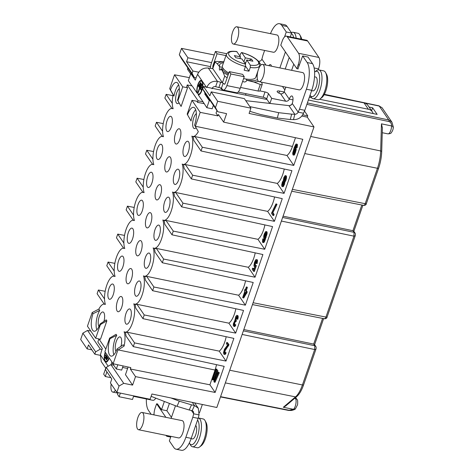 <?xml version="1.0" encoding="UTF-8"?>
<svg xmlns="http://www.w3.org/2000/svg" width="474" height="474" viewBox="0 0 474 474"><rect width="100%" height="100%" fill="white"/><g stroke="black" fill="none" stroke-linecap="round" stroke-linejoin="round"><path stroke-width="0.71" d="M240.537 87.447L258.004 91.02A2.939 0.918 19.1 0 0 259.918 90.907A2.939 0.918 19.1 0 0 259.977 90.807L262.246 84.254M259.918 90.907L265.013 91.95A2.939 0.918 19.1 0 1 268.491 93.668L271.691 98.355L285.68 101.217A2.939 2.571 145.6 0 0 289.27 99.125A5.457 2.02 -78.4 0 1 291.854 95.961A5.457 2.02 -78.4 0 1 292.251 103.492A2.939 2.571 -34.4 0 1 288.903 105.619L245.781 100.666M278.919 93.094L279.613 91.091A3.674 1.149 19.1 0 0 277.148 91.358A3.674 1.149 19.1 0 0 280.584 93.763L281.254 93.882A2.939 2.571 -34.4 0 0 284.216 91.737L289.27 99.125L292.991 99.884M279.613 91.091L284.104 92.009M282.474 86.452L284.844 89.918M224.747 84.129A2.939 0.918 -160.9 0 1 224.042 83.851L224.226 84.111A1.766 0.652 -78.4 0 0 224.421 84.254A1.766 0.652 -78.4 0 0 225.257 83.234L229.274 71.633L242.647 74.365L244.252 76.717L240.235 88.318A7.637 2.826 -78.4 0 1 236.615 92.75L223.242 90.013A7.637 2.826 101.6 0 1 222.395 89.385L221.506 88.081L218.864 87.542A29.382 9.202 -160.9 0 0 215.64 86.665L217.465 81.392C212.34 80.734 208.756 82.826 206.7 87.66M220.688 82.269L222.342 82.606L212.873 68.754L211.22 68.416A29.382 9.202 19.1 0 1 208.341 68.049L217.465 81.392A29.382 9.202 19.1 0 1 220.688 82.269L218.864 87.542M118.115 392.632L117.511 394.38L119.116 396.732L132.489 399.469L133.733 395.879M119.116 396.732L120.372 393.1M101.24 361.591L100.429 354.878A29.382 10.866 -78.4 0 0 101.306 351.589L102.354 348.556L97.845 341.967L98.888 338.963M106.905 371.865L105.293 376.516L103.688 374.164L105.755 368.191M169.425 403.415L166.889 410.739L171.446 417.404M286.337 36.113A8.816 3.259 101.6 0 1 287.315 36.836L298.567 53.289A8.816 3.259 101.6 0 1 298.235 64.725L296.866 68.683L280.792 45.178L282.16 41.22A8.816 3.259 101.6 0 1 286.337 36.113L306.666 40.266A8.816 3.259 -78.4 0 1 307.638 40.995L318.889 57.449A8.816 3.259 -78.4 0 1 318.564 68.884L318.226 69.868M304.48 111.046L307.75 115.834L307.294 117.155L313.984 126.931L216.831 407.492L151.935 394.007L150.104 399.28L116.853 392.371L110.424 382.968L111.793 379.01L105.441 369.726L106.265 367.356L110.934 364.636L113.719 365.181M202.351 404.488L199.471 412.807M175.481 405.756L171.102 418.388M170.936 436.353L169.348 440.933L173.851 447.515A20.566 7.608 101.6 0 0 176.121 449.204L181.471 450.3A20.566 7.608 -78.4 0 0 191.218 438.379L198.15 418.364A29.382 10.866 101.6 0 1 199.074 414.91L193.724 413.814A29.382 10.866 -78.4 0 0 192.799 417.274L185.867 437.283A20.566 7.608 101.6 0 1 176.121 449.204M138.515 429.722L178.639 437.929A8.816 3.259 -78.4 0 0 183.248 431.411A8.816 3.259 -78.4 0 0 183.142 421.38A8.816 3.259 -78.4 0 0 182.17 420.651L142.052 412.451A8.816 3.259 101.6 0 1 143.024 413.174A8.816 3.259 101.6 0 1 143.124 423.205A8.816 3.259 101.6 0 1 138.515 429.722A8.816 3.259 101.6 0 1 137.543 428.994A8.816 3.259 101.6 0 1 137.436 418.963A8.816 3.259 101.6 0 1 142.052 412.451M105.21 352.17A7.347 2.714 -78.4 0 0 104.991 361.549A7.347 2.714 -78.4 0 0 105.797 362.154A7.347 2.714 -78.4 0 0 109.227 358.042M111.046 364.654L111.823 362.409L116.331 369.003L117.795 364.779M105.293 376.516L110.869 377.654M164.371 401.46L161.539 409.649L157.457 403.961M151.147 414.312L148.457 410.371A20.566 7.608 101.6 0 1 146.353 398.972M153.695 414.827L154.038 413.838M133.567 396.359L152.918 400.317A8.816 3.259 -78.4 0 0 155.768 398.136M161.539 409.649L166.889 410.739M100.298 355.328L94.836 354.214L95.659 351.838L100.322 349.119L102.04 349.457M94.836 354.214L88.49 344.924L87.115 348.882L80.687 339.479L82.879 333.151L87.536 330.419L90.759 331.036M154.003 414.892A8.816 3.259 101.6 0 1 155.241 407.741L156.616 403.789L157.682 404.002M156.616 403.789L165.864 417.321M123.122 365.934L121.682 370.093L116.331 369.003M319.618 99.273L368.381 109.245A7.637 6.683 -34.4 0 1 372.315 111.793L367.972 105.441A7.637 6.683 145.6 0 0 364.044 102.899L324.109 94.735M308.384 100.02L377.15 114.394L372.647 107.811L369.08 107.059M372.647 107.811L371.622 110.774M285.532 406.088L283.31 407.279L293.477 409.305L289.099 410.241L220.582 396.661M243.82 329.549L313.675 344.083L322.575 318.398M283.085 216.162L352.94 230.702L361.834 205.011M306.874 104.375L389.059 121.569C390.777 122.328 391.631 123.785 391.601 125.942C392.999 126.351 393.479 126.866 393.053 127.494M372.315 111.793A7.637 6.683 -34.4 0 1 373.133 113.553M309.368 97.176L311.436 97.603M296.866 68.683L298.164 68.949M267.063 99.528L203.512 86.529L209.858 95.813L211.226 91.861L244.394 98.645L250.912 108.173L249.087 113.446L313.984 126.931M302.756 114.815L307.75 115.834M301.861 116.041L307.294 117.155M249.845 106.614L278.688 112.676L277.337 118.026L260.629 114.512L249.822 111.325M198.322 131.648L194.571 125.077L198.322 131.648A15.867 5.866 101.6 0 1 192.675 136.459A15.867 5.866 101.6 0 1 191.863 136.109A15.867 5.866 101.6 0 1 190.886 154.145A15.867 5.866 101.6 0 1 182.994 164.407L184.06 164.638A15.879 5.872 -78.4 0 0 185.346 164.543L192.634 175.196L284.08 193.362L291.931 170.687L201.023 150.957L193.742 140.304A15.879 5.872 -78.4 0 0 193.013 136.53M192.634 175.196L191.348 178.905L282.255 198.636L274.405 221.317L182.952 203.15L181.666 206.86L272.574 226.59L264.723 249.265L173.277 231.099L171.991 234.808L262.898 254.538L255.042 277.213L163.595 259.047L162.309 262.756L253.217 282.486L245.366 305.167L153.914 287.001L152.634 290.71L243.541 310.44L235.685 333.115L144.238 314.949L142.952 318.658L233.86 338.389L226.009 361.07L134.557 342.903L133.277 346.613L224.184 366.343L215.143 392.442L135.528 376.629L132.596 385.101L123.72 383.336L110.934 364.636M116.853 392.371L119.045 386.043L123.72 383.336M250.912 108.173L217.661 101.264L215.469 107.592L217.767 111.746L226.59 113.659L223.657 122.132L302.797 139.309L293.762 165.414L202.309 147.248L201.023 150.957M168.596 435.873A8.816 3.259 101.6 0 1 167.138 436.358A8.816 3.259 101.6 0 1 166.167 435.63L165.959 435.333M187.834 67.966L187.426 69.145L190.672 73.897M211.57 62.609L187.923 57.775L181.495 48.372L179.302 54.7L181.583 58.823L194.37 77.529L196.076 77.896M181.495 48.372L214.224 54.954M104.387 304.367L97.105 293.714L98.391 290.005L105.175 291.309M114.068 276.413L106.786 265.76L108.066 262.051L114.856 263.354M123.75 248.465L116.462 237.812L117.748 234.103L124.532 235.406M133.425 220.511L126.143 209.858L127.429 206.154L134.213 207.452M143.107 192.562L135.819 181.909L137.105 178.2L143.889 179.504M152.782 164.614L145.5 153.961L146.786 150.252L153.57 151.556M162.464 136.66L155.176 126.007L156.461 122.298L163.246 123.601M172.139 108.712L164.857 98.059L166.143 94.35L172.927 95.653M210.557 66.638L186.555 61.733L192.9 71.017L192.083 73.387L194.37 77.529M198.725 72.208L192.9 71.017M198.15 418.364L192.799 417.274M151.123 396.341L176.998 406.342L189.209 410.004A29.382 8.224 -156.1 0 1 192.189 410.685L193.416 411.521L193.724 413.814L191.46 410.502M106.075 362.172A7.347 2.714 101.6 0 1 105.074 360.649M105.82 349.101L98.888 338.922M115.425 390.28A8.816 3.259 101.6 0 1 112.8 392.111A8.816 3.259 101.6 0 1 111.828 391.382A8.816 3.259 101.6 0 1 111.159 384.041M95.659 351.838L82.879 333.151M100.322 349.119L87.536 330.419M91.855 349.848L87.115 348.882M119.045 386.043L106.265 367.356M132.596 385.101L125.468 374.673L128.116 367.018M127.619 368.458L122.594 367.457M191.111 438.675L192.367 438.936A7.051 2.607 -78.4 0 0 195.709 434.848A7.051 2.607 -78.4 0 0 195.715 425.397M199.074 414.91L198.262 408.203L194.476 405.525A29.382 8.224 23.9 0 0 191.496 404.843L179.285 401.188L176.998 406.342M269.724 103.415L266.666 98.942A2.939 0.918 -160.9 0 0 263.189 97.223L238.138 92.098M285.224 69.014L289.211 57.49M389.059 121.569A2.939 1.096 -78.2 0 0 388.757 119.969L391.933 122.197L382.08 107.77L378.927 105.82L324.34 94.308M307.371 102.941L388.757 119.969L379.247 106.063L382.062 107.746M323.629 318.605L314.594 344.699L313.675 344.083L314.801 345.73L243.363 330.864M353.853 231.3L352.94 230.702L354.066 232.343L282.628 217.477M382.382 127.933L381.457 123.838L391.601 125.942A5.949 2.198 -78.4 0 1 387.957 133.864L382.245 132.726M292.251 103.492L298.182 112.16A29.382 10.866 -78.4 0 1 299.467 109.227L306.394 89.219A20.566 7.608 101.6 0 0 307.164 62.532L302.661 55.95L297.939 68.902M302.661 55.95L308.011 57.046L312.514 63.629A20.566 7.608 -78.4 0 1 311.744 90.315L304.818 110.323A29.382 10.866 101.6 0 0 303.532 113.25L298.182 112.16C297.453 113.511 296.339 114.222 294.828 114.287A29.382 10.114 14.2 0 0 291.652 114.163L290.301 119.513A29.382 10.114 -165.8 0 1 293.477 119.632C298.158 119.667 301.511 117.54 303.532 113.25M217.767 111.746L204.981 93.046L202.688 88.905L203.512 86.529M217.661 101.264L211.226 91.861M202.688 88.905L215.469 107.592M277.337 118.026L290.301 119.513M185.346 164.543L277.284 183.42L284.08 193.362M191.348 178.905L184.066 168.252A15.879 5.872 -78.4 0 0 183.331 164.484M182.994 164.407A15.867 5.866 101.6 0 1 182.182 164.057A15.867 5.866 101.6 0 1 181.204 182.099A15.867 5.866 101.6 0 1 173.312 192.361L174.385 192.586A15.879 5.872 -78.4 0 0 175.67 192.497L267.603 211.374A16.75 6.192 -78.4 0 0 274.57 196.971M267.603 211.374L274.405 221.317M276.739 204.075L276.982 204.43L272.911 212.678L274.12 214.444L273.729 215.563L272.929 215.397L271.483 213.282L275.939 203.915L276.739 204.075M175.67 192.497L182.952 203.15M181.666 206.86L174.385 196.206A15.879 5.872 -78.4 0 0 173.656 192.432M173.312 192.361A15.867 5.866 101.6 0 1 172.506 192.011A15.867 5.866 101.6 0 1 171.529 210.047A15.867 5.866 101.6 0 1 163.637 220.309L164.703 220.54A15.879 5.872 -78.4 0 0 165.989 220.446L257.927 239.323A16.75 6.192 -78.4 0 0 264.895 224.919M257.927 239.323L264.723 249.265M266.862 231.733L265.778 231.502L266.862 231.733L267.152 233.51L264.551 241.544L263.686 242.647L262.442 242.173L262.738 238.884L263.74 239.34L263.568 240.916M165.989 220.446L173.277 231.099M171.991 234.808L164.703 224.155A15.879 5.872 -78.4 0 0 163.974 220.38M163.637 220.309A15.867 5.866 101.6 0 1 162.825 219.96A15.867 5.866 101.6 0 1 161.847 237.995A15.867 5.866 101.6 0 1 153.955 248.258L155.028 248.489A15.879 5.872 -78.4 0 0 156.313 248.4L248.246 267.277A16.75 6.192 -78.4 0 0 255.213 252.873M248.246 267.271L255.042 277.213M252.595 268.183L253.756 269.884L255 266.293L254.289 266.607L253.922 265.736L254.455 262.454L255.664 259.829L256.381 259.521L256.742 260.392L256.292 263.449L256.233 260.996L255.753 260.629L254.39 264.048L254.674 265.481L255.308 265.055L256.393 265.63L254.372 271.466L253.572 271.3L252.204 269.303L252.595 268.183L253.394 268.343L253.987 269.214M257.181 259.681L257.548 260.552L257.092 263.609L256.292 263.449M254.888 262.075L255.693 262.24L256.25 261.115M255.693 262.24L255.213 265.162M156.313 248.4L163.595 259.047M162.309 262.756L155.028 252.109A15.879 5.872 -78.4 0 0 154.299 248.335M153.955 248.258A15.867 5.866 101.6 0 1 153.149 247.908A15.867 5.866 101.6 0 1 152.172 265.95A15.867 5.866 101.6 0 1 144.28 276.212L145.346 276.437A15.879 5.872 -78.4 0 0 146.632 276.348L238.57 295.225A16.75 6.192 -78.4 0 0 245.538 280.821M238.57 295.225L245.366 305.167M244.851 289.496L245.248 290.082L246.338 286.942L247.138 287.108L247.381 287.457L246.296 290.598L247.256 292.008L243.731 298.004L242.925 297.844L242.688 297.488L244.785 291.427L244.383 290.84L244.851 289.496L245.413 289.608M146.632 276.348L153.914 287.001M152.634 290.71L145.346 280.057A15.879 5.872 -78.4 0 0 144.617 276.283M144.28 276.212A15.867 5.866 101.6 0 1 143.468 275.862A15.867 5.866 101.6 0 1 142.49 293.898A15.867 5.866 101.6 0 1 134.598 304.16L135.671 304.391A15.879 5.872 -78.4 0 0 136.956 304.296L228.889 323.173A16.75 6.192 -78.4 0 0 235.856 308.77M228.889 323.173L235.685 333.115M236.194 316.579L235.222 319.215L235.513 320.649L235.199 321.55L234.642 321.408L233.86 322.972L233.795 324.903L234.239 325.211L234.826 324.382L235.027 324.672L233.889 326.39L233.244 325.448L233.392 323.635L234.873 320.394L235.839 316.395L236.739 315.352L237.782 315.524L238.191 317.142L237.812 319.286L236.81 318.83L236.876 316.893L236.194 316.579L236.733 316.691M235.762 317.302L236.567 317.467L236.876 316.91M236.567 317.467L236.022 319.381L236.313 320.815L236.005 321.716L235.199 321.55M234.02 322.521L234.82 322.687L235.43 321.597M234.82 322.687L234.553 324.868M234.826 324.382L235.827 324.838L235.477 325.679L234.689 326.556L233.889 326.39M136.956 304.296L144.238 314.949M142.952 318.658L135.671 308.005A15.879 5.872 -78.4 0 0 134.942 304.231M134.598 304.16A15.867 5.866 101.6 0 1 133.792 303.81A15.867 5.866 101.6 0 1 132.815 321.852A15.867 5.866 101.6 0 1 124.923 332.114L125.989 332.339A15.879 5.872 -78.4 0 0 127.275 332.25L219.213 351.127A16.75 6.192 -78.4 0 0 226.181 336.724M219.213 351.127L226.009 361.07M228.184 344.604L227.798 345.73L224.729 349.694L224.338 350.47L225.138 350.636L228.989 344.77L227.544 342.655L226.738 342.489L228.184 344.604L228.989 344.77M225.138 350.636L224.872 352.816M224.338 350.47L223.995 352.336L224.279 353.089L225.15 352.33L226.151 352.786L225.014 354.505L223.852 354.155L223.521 352.656L224.451 349.279L227.479 345.256L226.353 343.614L226.738 342.489M127.275 332.25L134.557 342.903M133.277 346.613L125.989 335.959A15.879 5.872 -78.4 0 0 125.26 332.185M215.143 392.442L209.917 384.805L215.03 370.04A16.75 6.192 -78.4 0 0 216.499 364.672M216.097 369.027L216.34 369.382L213.306 378.134L214.094 376.919L213.472 378.714L212.684 379.929L212.447 379.579L216.097 369.027L216.896 369.193L216.908 370.206L217.945 370.721L217.169 373.648L217.448 374.051M217.139 370.555L216.369 373.488L217.175 374.661L218.265 372.203L219.308 372.718L215.012 382.328L213.893 381.694L216.902 370.206L217.945 370.721M216.861 370.342L214.556 377.008M214.094 376.919L214.894 377.079L214.272 378.874L213.49 380.095L212.684 379.929M209.917 384.805L130.303 368.991L135.528 376.629M130.303 368.991L130.788 367.599L113.138 363.765L117.86 350.132L124.111 346.061L123.228 344.764L117.048 348.941L117.86 350.132M223.657 122.132L218.431 114.495L217.951 115.887L216.043 113.102L216.932 110.531M192.675 136.459L193.742 136.69A15.879 5.872 -78.4 0 0 195.027 136.595L286.96 155.472A16.75 6.192 -78.4 0 0 292.464 146.436L295.48 137.721M286.96 155.472L293.762 165.414M295.284 147.924L296.25 145.743M295.894 148.066L294.81 147.829L296.096 148.356L296.185 149.843L294.473 154.779L294.04 155.158L292.962 154.927L292.671 153.149L294.212 147.633L295.699 144.392L296.132 144.013L297.376 144.481L297.085 147.775L296.078 147.319L296.054 145.251M195.027 136.595L202.309 147.248M277.284 183.42A16.75 6.192 -78.4 0 0 284.252 169.017M285.413 175.67L285.632 178.354L284.074 181.82L283.73 184.025L284.536 184.19L284.874 181.98L285.893 180.434L286.551 177.667L286.219 175.83L285.135 175.599L286.219 175.83M284.536 184.19L283.043 186.744L281.805 186.276L281.71 184.789L282.368 182.028L283.268 180.641L283.879 177.477L285.135 175.599M179.285 401.188L170.93 397.953M179.302 54.7L192.083 73.387M187.923 57.775L186.555 61.733M98.391 290.005L104.529 298.976M108.066 262.051L114.204 271.027M117.748 234.103L123.886 243.079M127.429 206.154L133.561 215.125M137.105 178.2L143.243 187.177M146.786 150.252L152.918 159.228M156.461 122.298L162.6 131.274M166.143 94.35L172.275 103.326M291.617 33.067L287.12 26.485A20.566 7.608 -78.4 0 0 284.844 24.796L279.494 23.7A20.566 7.608 101.6 0 1 281.769 25.395L286.266 31.977L291.617 33.067L290.284 36.919M192.189 410.685L194.476 405.525L192.337 402.402M109.026 357.751A6.612 2.447 101.6 0 1 105.945 361.431L106.478 361.544A6.612 2.447 -78.4 0 0 107.586 361.164M96.803 329.88A12.828 4.746 101.6 0 1 99.724 310.393L98.841 309.095A15.867 5.866 101.6 0 1 104.564 304.053A15.867 5.866 101.6 0 1 105.412 304.415A15.867 5.866 101.6 0 1 106.377 286.426A15.867 5.866 101.6 0 1 114.24 276.105A15.867 5.866 101.6 0 1 115.093 276.466A15.867 5.866 101.6 0 1 116.053 258.478A15.867 5.866 101.6 0 1 123.921 248.157A15.867 5.866 101.6 0 1 124.769 248.512A15.867 5.866 101.6 0 1 125.734 230.524A15.867 5.866 101.6 0 1 133.603 220.203A15.867 5.866 101.6 0 1 134.45 220.564A15.867 5.866 101.6 0 1 135.41 202.576A15.867 5.866 101.6 0 1 143.278 192.254A15.867 5.866 101.6 0 1 144.126 192.61A15.867 5.866 101.6 0 1 145.091 174.628A15.867 5.866 101.6 0 1 152.96 164.306A15.867 5.866 101.6 0 1 153.807 164.662A15.867 5.866 101.6 0 1 154.767 146.673A15.867 5.866 101.6 0 1 162.635 136.352A15.867 5.866 101.6 0 1 163.489 136.713A15.867 5.866 101.6 0 1 164.448 118.725A15.867 5.866 101.6 0 1 172.317 108.404A15.867 5.866 101.6 0 1 173.164 108.759A15.867 5.866 101.6 0 1 173.099 94.764L173.994 96.074A12.828 4.746 101.6 0 1 178.639 84.745M106.869 320.839L106.188 319.849L100.014 324.026L100.399 324.589L106.869 320.839L100.488 339.266L95.677 338.229L87.447 326.195L92.169 312.556L92.981 313.741L99.724 310.393M113.843 354.801A12.828 4.746 101.6 0 1 116.764 335.314L116.083 334.318L109.63 338.092L104.908 351.732L113.138 363.765M124.923 332.114A15.867 5.866 101.6 0 1 124.111 331.759A15.867 5.866 101.6 0 1 124.111 346.061M194.571 125.077A12.857 4.752 -78.4 0 0 195.051 108.398A12.857 4.752 -78.4 0 0 193.641 107.337A12.857 4.752 -78.4 0 0 187.538 114.791L191.034 120.989A12.828 4.746 101.6 0 1 195.673 109.66M187.153 114.222L191.97 100.322L196.787 101.258L197.545 102.36L198.091 100.778L203.02 101.786L206.818 107.687L209.283 100.571L204.774 93.976L205.058 93.159M173.994 96.074L170.504 89.87A12.857 4.752 -78.4 0 1 176.606 82.423A12.857 4.752 -78.4 0 1 178.017 83.477A12.857 4.752 -78.4 0 1 177.537 100.156L181.104 106.466L187.574 87.779L186.715 86.523L187.26 84.941L198.091 100.778M196.355 113.564A7.785 2.88 -78.4 0 0 193.042 120.384A7.785 2.88 -78.4 0 0 193.451 127.903A7.785 2.88 -78.4 0 0 194.31 128.549A7.785 2.88 -78.4 0 0 196.023 127.719M120.929 346.482A7.785 2.88 -78.4 0 0 120.864 337.535A7.785 2.88 -78.4 0 0 119.999 336.896A7.785 2.88 -78.4 0 0 115.94 342.607A7.785 2.88 -78.4 0 0 116 351.471M103.895 321.568A7.785 2.88 -78.4 0 0 103.824 312.615A7.785 2.88 -78.4 0 0 102.965 311.975A7.785 2.88 -78.4 0 0 98.906 317.687A7.785 2.88 -78.4 0 0 98.959 326.556M166.735 130.937A7.785 2.88 -78.4 0 0 167.595 131.582A7.785 2.88 -78.4 0 0 171.665 125.823A7.785 2.88 -78.4 0 0 171.576 116.965A7.785 2.88 -78.4 0 0 170.717 116.32A7.785 2.88 -78.4 0 0 166.647 122.079A7.785 2.88 -78.4 0 0 166.735 130.937M175.256 143.397A7.785 2.88 -78.4 0 0 176.115 144.037A7.785 2.88 -78.4 0 0 180.185 138.284A7.785 2.88 -78.4 0 0 180.096 129.42A7.785 2.88 -78.4 0 0 179.237 128.78A7.785 2.88 -78.4 0 0 175.161 134.539A7.785 2.88 -78.4 0 0 175.256 143.397M183.776 155.857A7.785 2.88 -78.4 0 0 184.635 156.497A7.785 2.88 -78.4 0 0 188.705 150.744A7.785 2.88 -78.4 0 0 188.611 141.88A7.785 2.88 -78.4 0 0 187.751 141.24A7.785 2.88 -78.4 0 0 183.681 146.993A7.785 2.88 -78.4 0 0 183.776 155.857M125.699 323.558A7.785 2.88 -78.4 0 0 126.558 324.198A7.785 2.88 -78.4 0 0 130.634 318.445A7.785 2.88 -78.4 0 0 130.54 309.581A7.785 2.88 -78.4 0 0 129.68 308.941A7.785 2.88 -78.4 0 0 125.61 314.7A7.785 2.88 -78.4 0 0 125.699 323.558M117.185 311.098A7.785 2.88 -78.4 0 0 118.044 311.744A7.785 2.88 -78.4 0 0 122.114 305.985A7.785 2.88 -78.4 0 0 122.019 297.127A7.785 2.88 -78.4 0 0 121.16 296.487A7.785 2.88 -78.4 0 0 117.09 302.24A7.785 2.88 -78.4 0 0 117.185 311.098M108.665 298.644A7.785 2.88 -78.4 0 0 109.524 299.284A7.785 2.88 -78.4 0 0 113.594 293.524A7.785 2.88 -78.4 0 0 113.505 284.667A7.785 2.88 -78.4 0 0 112.646 284.027A7.785 2.88 -78.4 0 0 108.57 289.78A7.785 2.88 -78.4 0 0 108.665 298.644M157.06 158.891A7.785 2.88 -78.4 0 0 157.919 159.531A7.785 2.88 -78.4 0 0 161.989 153.777A7.785 2.88 -78.4 0 0 161.895 144.914A7.785 2.88 -78.4 0 0 161.036 144.274A7.785 2.88 -78.4 0 0 156.965 150.027A7.785 2.88 -78.4 0 0 157.06 158.891M165.574 171.345A7.785 2.88 -78.4 0 0 166.433 171.991A7.785 2.88 -78.4 0 0 170.51 166.232A7.785 2.88 -78.4 0 0 170.415 157.374A7.785 2.88 -78.4 0 0 169.556 156.734A7.785 2.88 -78.4 0 0 165.485 162.487A7.785 2.88 -78.4 0 0 165.574 171.345M174.094 183.805A7.785 2.88 -78.4 0 0 174.953 184.445A7.785 2.88 -78.4 0 0 179.024 178.692A7.785 2.88 -78.4 0 0 178.935 169.828A7.785 2.88 -78.4 0 0 178.076 169.188A7.785 2.88 -78.4 0 0 173.999 174.947A7.785 2.88 -78.4 0 0 174.094 183.805M135.38 295.61A7.785 2.88 -78.4 0 0 136.239 296.25A7.785 2.88 -78.4 0 0 140.31 290.497A7.785 2.88 -78.4 0 0 140.221 281.633A7.785 2.88 -78.4 0 0 139.362 280.993A7.785 2.88 -78.4 0 0 135.286 286.746A7.785 2.88 -78.4 0 0 135.38 295.61M126.86 283.15A7.785 2.88 -78.4 0 0 127.719 283.79A7.785 2.88 -78.4 0 0 131.796 278.037A7.785 2.88 -78.4 0 0 131.701 269.173A7.785 2.88 -78.4 0 0 130.842 268.533A7.785 2.88 -78.4 0 0 126.771 274.286A7.785 2.88 -78.4 0 0 126.86 283.15M128.021 242.741A7.785 2.88 -78.4 0 0 128.881 243.381A7.785 2.88 -78.4 0 0 132.951 237.628A7.785 2.88 -78.4 0 0 132.862 228.764A7.785 2.88 -78.4 0 0 132.003 228.124A7.785 2.88 -78.4 0 0 127.927 233.878A7.785 2.88 -78.4 0 0 128.021 242.741M137.697 214.787A7.785 2.88 -78.4 0 0 138.562 215.433A7.785 2.88 -78.4 0 0 142.633 209.674A7.785 2.88 -78.4 0 0 142.538 200.816A7.785 2.88 -78.4 0 0 141.679 200.176A7.785 2.88 -78.4 0 0 137.608 205.929A7.785 2.88 -78.4 0 0 137.697 214.787M147.378 186.839A7.785 2.88 -78.4 0 0 148.238 187.479A7.785 2.88 -78.4 0 0 152.308 181.726A7.785 2.88 -78.4 0 0 152.219 172.862A7.785 2.88 -78.4 0 0 151.36 172.222A7.785 2.88 -78.4 0 0 147.284 177.981A7.785 2.88 -78.4 0 0 147.378 186.839M155.899 199.299A7.785 2.88 -78.4 0 0 156.758 199.939A7.785 2.88 -78.4 0 0 160.828 194.186A7.785 2.88 -78.4 0 0 160.739 185.322A7.785 2.88 -78.4 0 0 159.874 184.682A7.785 2.88 -78.4 0 0 155.804 190.435A7.785 2.88 -78.4 0 0 155.899 199.299M164.413 211.76A7.785 2.88 -78.4 0 0 165.278 212.399A7.785 2.88 -78.4 0 0 169.348 206.64A7.785 2.88 -78.4 0 0 169.254 197.782A7.785 2.88 -78.4 0 0 168.394 197.143A7.785 2.88 -78.4 0 0 164.324 202.896A7.785 2.88 -78.4 0 0 164.413 211.76M154.737 239.708A7.785 2.88 -78.4 0 0 155.596 240.348A7.785 2.88 -78.4 0 0 159.667 234.594A7.785 2.88 -78.4 0 0 159.578 225.731A7.785 2.88 -78.4 0 0 158.719 225.091A7.785 2.88 -78.4 0 0 154.643 230.844A7.785 2.88 -78.4 0 0 154.737 239.708M145.056 267.656A7.785 2.88 -78.4 0 0 145.915 268.302A7.785 2.88 -78.4 0 0 149.991 262.543A7.785 2.88 -78.4 0 0 149.897 253.685A7.785 2.88 -78.4 0 0 149.037 253.039A7.785 2.88 -78.4 0 0 144.967 258.798A7.785 2.88 -78.4 0 0 145.056 267.656M136.542 255.202A7.785 2.88 -78.4 0 0 137.401 255.842A7.785 2.88 -78.4 0 0 141.471 250.082A7.785 2.88 -78.4 0 0 141.376 241.225A7.785 2.88 -78.4 0 0 140.517 240.585A7.785 2.88 -78.4 0 0 136.447 246.338A7.785 2.88 -78.4 0 0 136.542 255.202M146.217 227.247A7.785 2.88 -78.4 0 0 147.076 227.887A7.785 2.88 -78.4 0 0 151.153 222.134A7.785 2.88 -78.4 0 0 151.058 213.276A7.785 2.88 -78.4 0 0 150.199 212.63A7.785 2.88 -78.4 0 0 146.128 218.39A7.785 2.88 -78.4 0 0 146.217 227.247M118.34 270.69A7.785 2.88 -78.4 0 0 119.199 271.329A7.785 2.88 -78.4 0 0 123.276 265.576A7.785 2.88 -78.4 0 0 123.181 256.718A7.785 2.88 -78.4 0 0 122.322 256.073A7.785 2.88 -78.4 0 0 118.251 261.832A7.785 2.88 -78.4 0 0 118.34 270.69M179.314 88.65A7.785 2.88 -78.4 0 0 176.002 95.47A7.785 2.88 -78.4 0 0 176.417 102.988A7.785 2.88 -78.4 0 0 177.276 103.628A7.785 2.88 -78.4 0 0 178.982 102.799M197.545 420.1A12.928 4.781 101.6 0 1 197.314 437.194A12.928 4.781 101.6 0 1 189.535 443.267A12.928 4.781 101.6 0 1 189.357 442.906M291.883 104.215A8.816 7.708 -34.4 0 1 289.928 105.554M271.691 98.355L269.931 103.439M244.252 76.717L230.879 73.985L226.862 85.587A7.637 2.826 101.6 0 1 223.242 90.013M230.879 73.985L229.274 71.633M223.141 83.365L221.506 88.081M212.05 88.751C212.678 87.056 213.869 86.357 215.64 86.665M212.915 67.551A1.766 0.652 -78.4 0 1 213.039 65.371L217.056 53.769L215.451 51.417L211.434 63.018A7.637 2.826 101.6 0 0 210.385 68.327M191.78 73.737L190.797 73.535L195.306 80.13L196.355 77.096A29.382 10.866 -78.4 0 0 197.581 74.317C199.809 69.743 203.399 67.652 208.341 68.049M293.767 64.156L291.629 70.33M285.81 87.133L284.216 91.737M279.873 67.924L285.413 51.927M259.047 81.658L299.165 89.864A8.816 3.259 -78.4 0 0 303.775 83.347A8.816 3.259 -78.4 0 0 303.668 73.316A8.816 3.259 -78.4 0 0 302.696 72.593L262.578 64.387A8.816 3.259 101.6 0 1 263.55 65.11A8.816 3.259 101.6 0 1 263.657 75.141A8.816 3.259 101.6 0 1 259.047 81.658A8.816 3.259 101.6 0 1 258.069 80.93A8.816 3.259 101.6 0 1 257.969 70.899A8.816 3.259 101.6 0 1 262.578 64.387M284.572 36.877L286.266 31.977M270.482 33.654A20.566 7.608 101.6 0 1 279.494 23.7M264.616 50.445L262.821 55.636A29.382 10.866 -78.4 0 1 261.897 59.09L265.991 65.086M271.442 66.2A5.457 2.02 -78.4 0 0 270.411 64.594A5.457 2.02 -78.4 0 0 268.829 65.667M233.327 44.046L273.451 52.253A8.816 3.259 -78.4 0 0 278.06 45.735A8.816 3.259 -78.4 0 0 277.954 35.704A8.816 3.259 -78.4 0 0 276.982 34.981L236.858 26.775A8.816 3.259 101.6 0 1 237.835 27.498A8.816 3.259 101.6 0 1 237.936 37.529A8.816 3.259 101.6 0 1 233.327 44.046A8.816 3.259 101.6 0 1 232.355 43.324A8.816 3.259 101.6 0 1 232.248 33.293A8.816 3.259 101.6 0 1 236.858 26.775M311.643 90.617L312.893 90.872A7.051 2.607 -78.4 0 0 316.235 86.783A7.051 2.607 -78.4 0 0 315.72 77.055L314.517 76.806M299.467 109.227L304.818 110.323M278.688 112.676L291.652 114.163M293.477 119.632L294.828 114.287L288.903 105.619M275.939 203.915L276.982 204.43M276.176 204.264L272.112 212.512L272.911 212.678M272.112 212.512L273.314 214.278L274.12 214.444M273.314 214.278L272.929 215.397M262.738 238.884L263.034 241.349L264.095 239.856L264.759 238.12L264.208 238.665L263.728 238.304L263.745 235.969L264.445 233.605L265.778 231.502M266.056 231.567L267.058 232.029M266.258 231.863L266.382 232.379L267.182 232.544M266.382 232.379L266.347 233.35L267.152 233.51M266.347 233.35L266.157 234.423L266.963 234.589M266.157 234.423L265.849 235.661L266.655 235.827M265.849 235.661L265.345 237.29L266.151 237.456M265.345 237.29L264.8 238.86L265.606 239.026M264.8 238.86L264.219 240.371L265.019 240.537M264.219 240.371L263.751 241.379L264.551 241.544M263.751 241.379L263.319 242.101L264.119 242.261M263.319 242.101L262.886 242.481M262.94 239.18L263.74 239.34M262.786 239.968L263.585 240.134M262.75 240.591L263.55 240.756M262.792 240.993L263.414 241.124M264.208 238.665L264.539 238.73M255.308 265.055L256.393 265.63M255.593 265.464L253.572 271.3M256.618 259.871L257.423 260.036M256.742 260.392L257.548 260.552M256.712 261.358L257.512 261.524M256.523 262.43L257.323 262.596M255.474 260.901L256.244 261.061M255.16 261.458L255.966 261.624M254.734 262.525L255.533 262.685M254.538 263.254L255.344 263.42M254.39 264.048L255.19 264.208M254.354 264.67L255.154 264.836M254.437 265.132L255.119 265.268M246.338 286.942L247.381 287.457M246.581 287.291L245.491 290.438L246.296 290.598M245.491 290.438L246.456 291.848L247.256 292.008M246.456 291.848L245.988 293.193L246.794 293.359M245.988 293.193L242.925 297.844M236.982 315.364L238.102 315.998M237.302 315.832L237.385 316.294L238.185 316.454M237.385 316.294L237.391 316.976L238.191 317.142M237.391 316.976L237.356 317.598L238.155 317.764M237.356 317.598L237.201 318.392L238.007 318.558M237.201 318.392L237.012 319.121M235.957 316.91L236.763 317.076M235.454 318.196L236.253 318.362M235.222 319.215L236.022 319.381M235.187 319.837L235.993 320.003M235.353 320.418L236.153 320.578M235.513 320.649L236.313 320.815M234.642 321.408L235.181 321.52M234.411 321.739L235.211 321.905M233.86 322.972L234.666 323.132M233.712 323.76L234.512 323.926M233.676 324.388L234.476 324.548M233.795 324.903L234.417 325.034M235.027 324.672L235.827 324.838M234.677 325.514L235.477 325.679M234.203 326.177L235.009 326.343M227.798 345.73L228.598 345.89M224.729 349.694L225.529 349.853M224.184 350.92L224.984 351.086M224.03 351.714L224.83 351.874M223.995 352.336L224.8 352.502M224.119 352.857L224.735 352.982M225.15 352.33L226.151 352.786M225.346 352.626L224.996 353.462L225.802 353.628M224.996 353.462L224.528 354.125L225.328 354.291M224.528 354.125L224.208 354.339M216.34 369.382L217.139 369.548M213.472 378.714L214.272 378.874M216.369 373.488L217.169 373.648M218.265 372.203L219.308 372.718M218.508 372.558L214.212 382.163M213.851 106.022L213.17 105.886M191.97 100.322L200.2 112.362L217.951 115.887M204.039 103.628L197.545 102.36M292.464 146.436L195.383 126.262L200.2 112.362M295.782 145.198L295.509 145.471L296.238 145.619M295.509 145.471L295.195 146.022L295.995 146.188M295.195 146.022L294.923 146.638L295.723 146.804M294.923 146.638L294.662 147.977M294.413 147.924L294.259 148.374L294.81 147.829M295.089 147.9L296.096 148.356M295.29 148.196L295.415 148.712L296.214 148.877M295.415 148.712L295.385 149.677L296.185 149.843M295.385 149.677L295.189 150.75L295.995 150.916M295.189 150.75L294.881 151.994L295.687 152.154M294.881 151.994L294.573 152.889L295.373 153.055M294.573 152.889L294.105 153.896L294.905 154.056M294.105 153.896L293.673 154.613L294.473 154.779M293.673 154.613L293.24 154.998M296.132 144.013L297.216 144.25M296.41 144.084L297.376 144.481M296.57 144.321L296.694 144.837L297.5 145.003M296.694 144.837L296.665 145.802L297.465 145.968M296.665 145.802L296.475 146.881L297.275 147.041M296.475 146.881L296.28 147.61M284.074 181.82L284.874 181.98M284.074 182.158L284.874 182.324M283.962 183.011L284.761 183.171M283.73 184.025L283.499 184.7L284.299 184.86M283.499 184.7L283.031 185.701L283.831 185.867M283.031 185.701L282.676 186.199L283.476 186.365M282.676 186.199L282.243 186.578M285.656 176.02L286.456 176.186M285.781 176.541L286.58 176.701M285.745 177.507L286.551 177.667M285.632 178.354L286.438 178.52M285.324 179.593L286.13 179.759M285.093 180.268L285.893 180.434M284.625 181.275L285.425 181.435M284.228 181.708L285.034 181.874M189.209 410.004L191.496 404.843M189.375 77.641L174.509 74.785L169.692 88.685L170.504 89.87M174.509 74.785L182.739 86.825L187.574 87.779M98.841 309.095L92.169 312.556M173.099 94.764L169.692 88.685M261.073 64.908L258.543 61.223C260.214 61.389 261.328 60.678 261.897 59.09M105.945 361.431A6.612 2.447 101.6 0 1 105.412 352.46M92.981 313.741A12.857 4.752 -78.4 0 0 92.596 330.159A12.857 4.752 -78.4 0 0 94.024 331.219A12.857 4.752 -78.4 0 0 100.014 324.026M100.399 324.589L95.677 338.229M109.63 338.092L110.021 338.661L116.764 335.314M110.021 338.661A12.857 4.752 -78.4 0 0 109.63 355.073A12.857 4.752 -78.4 0 0 111.058 356.134A12.857 4.752 -78.4 0 0 117.048 348.941M191.034 120.989L187.538 114.791M203.02 101.786L198.179 94.711L198.6 94.8M197.664 93.283A7.347 2.714 101.6 0 1 197.664 93.277L197.131 93.171L192.189 85.948L187.26 84.941M197.948 93.704L198.695 94.794M181.104 106.466L177.922 100.725L182.739 86.825M177.537 100.156L177.922 100.725M198.251 417.944A14.694 5.433 101.6 0 1 198.328 417.961A14.694 5.433 101.6 0 1 199.4 438.231A14.694 5.433 101.6 0 1 192.438 446.745A14.694 5.433 101.6 0 1 190.566 445.127L189.535 443.267M220.38 87.85A13.811 4.325 19.1 0 0 223.823 90.682M245.408 95.096A13.811 4.325 19.1 0 0 245.728 94.575L246.024 93.71M206.818 107.687L212.168 108.783L213.365 105.311M225.956 55.588L217.056 53.769M226.661 53.71L215.451 51.417M198.179 94.711A7.347 2.714 -78.4 0 0 198.387 94.776A7.347 2.714 -78.4 0 0 201.865 90.516A7.347 2.714 -78.4 0 0 202.137 80.989A7.347 2.714 -78.4 0 0 201.332 80.384A7.347 2.714 -78.4 0 0 197.848 84.645A7.347 2.714 -78.4 0 0 197.131 93.171M190.797 73.535L188.332 80.657L191.911 85.889M314.606 72.137A12.928 4.781 101.6 0 1 314.819 71.959A12.928 4.781 101.6 0 1 319.399 75.372A12.928 4.781 101.6 0 1 317.841 89.136A12.928 4.781 101.6 0 1 310.067 95.203A12.928 4.781 101.6 0 1 310.055 95.185M264.569 234.12L264.071 237.119L264.551 237.486L265.339 236.265L265.92 234.067L265.63 232.633L264.569 234.12L265.369 234.286L265.138 234.962L264.332 234.796M245.022 291.783L243.547 296.049L245.71 292.784L245.022 291.783M216.819 375.497L216.097 374.442L214.361 381.031L216.819 375.497M294.188 149.286L293.098 152.427L293.388 153.86L294.176 152.983L294.952 150.4L294.662 148.96L294.188 149.286L294.952 149.44M285.312 178.23L285.064 176.849L284.08 177.774L283.659 179.522L283.908 180.896L284.892 179.972L285.312 178.23M282.178 183.782L282.19 185.15L282.593 185.399L283.606 183.165L283.434 181.56L282.8 181.986L282.178 183.782L282.984 183.948L283.138 183.16L282.332 182.994M291.386 33.737A12.928 4.781 101.6 0 1 293.655 37.606M107.58 358.723L105.435 355.589L105.743 354.706L107.882 357.84L107.58 358.723M105.098 357.734L105.4 356.857L107.011 359.209L106.703 360.086L105.098 357.734L105.631 357.846L105.779 357.414M108.694 357.26L105.743 352.952M200.075 81.481A7.347 2.714 101.6 0 1 201.592 80.473M202.588 81.996A6.612 2.447 -78.4 0 0 201.717 81.214L201.183 81.101A6.612 2.447 101.6 0 1 201.663 90.226A6.612 2.447 101.6 0 1 198.535 94.059A6.612 2.447 101.6 0 1 198.049 84.935A6.612 2.447 101.6 0 1 201.183 81.101M198.535 94.059L199.068 94.166A6.612 2.447 -78.4 0 0 200.176 93.793M192.438 446.745L197.255 447.734A14.694 5.433 -78.4 0 0 199.613 446.976A14.694 5.433 -78.4 0 0 204.217 439.214A14.694 5.433 -78.4 0 0 205.017 420.568A14.694 5.433 -78.4 0 0 203.139 418.945L198.328 417.961M205.757 94.178L204.774 93.976M210.26 100.772L209.283 100.571M314.819 71.959L316.49 70.65A14.694 5.433 101.6 0 1 318.854 69.897A14.694 5.433 101.6 0 1 319.926 90.167A14.694 5.433 101.6 0 1 312.964 98.687A14.694 5.433 101.6 0 1 311.092 97.063L310.067 95.203M264.842 233.51L265.641 233.67L265.926 233.172M265.369 234.286L265.641 233.67M265.156 232.953L265.914 233.107M264.071 237.119L264.776 237.267M264.03 236.722L264.836 236.882L265.138 234.962M264.065 236.093L264.871 236.259M264.142 235.531L264.942 235.691M245.597 292.618L245.354 293.317M216.44 376.362L216.707 375.337M293.874 149.837L294.674 150.003L294.958 149.506M293.11 153.452L293.809 153.594M293.062 153.049L293.868 153.215L294.247 151.064L293.447 150.904M293.098 152.427L293.904 152.587M293.252 151.633L294.058 151.798M293.602 150.454L294.401 150.619L294.247 151.064M294.401 150.619L294.674 150.003M282.107 184.694L282.913 184.854L282.984 183.948M282.486 182.543L283.292 182.709L283.138 183.16M282.8 181.986L283.648 182.105M283.292 182.709L283.606 182.152M282.19 185.15L282.717 185.257M283.742 180.665L284.329 180.784M283.659 180.203L284.465 180.369L284.649 178.609L283.849 178.449M283.659 179.522L284.459 179.682M284.08 177.774L284.88 177.94L284.649 178.609M284.513 177.051L285.247 177.205M284.88 177.94L285.265 177.3M291.338 32.659A14.694 5.433 101.6 0 1 293.139 32.285A14.694 5.433 101.6 0 1 296.149 38.116M105.992 353.314L105.643 353.243M106.857 359.642L105.631 357.846M107.734 358.273L105.975 355.696L105.435 355.589M105.975 355.696L106.123 355.263M199.613 446.976L201.29 445.667A12.928 4.781 -78.4 0 0 205.337 438.835A12.928 4.781 -78.4 0 0 206.042 422.429L205.017 420.568M312.964 98.687L317.781 99.67A14.694 5.433 -78.4 0 0 320.14 98.912A14.694 5.433 -78.4 0 0 324.743 91.15A14.694 5.433 -78.4 0 0 325.543 72.504A14.694 5.433 -78.4 0 0 323.665 70.881L318.854 69.897M300.96 39.099A14.694 5.433 -78.4 0 0 299.829 34.892A14.694 5.433 -78.4 0 0 297.95 33.269L293.139 32.285M199.548 83.815L201.687 86.949L201.385 87.832L199.24 84.698L199.548 83.815M202.031 84.799L201.728 85.681L200.117 83.329L200.425 82.452L202.031 84.799M199.572 87.826L198.233 85.865L198.535 84.988L201.486 89.296L201.177 90.173L199.838 88.217L198.316 92.614L198.049 92.217L199.572 87.826L200.105 87.933L198.766 85.978L198.233 85.865M320.14 98.912L321.816 97.603A12.928 4.781 -78.4 0 0 325.863 90.777A12.928 4.781 -78.4 0 0 326.568 74.365L325.543 72.504M301.677 39.247A12.928 4.781 -78.4 0 0 300.854 36.753L299.829 34.892M198.766 85.978L198.914 85.545M201.332 89.728L200.372 88.324L199.838 88.217M198.428 92.294L198.049 92.217M199.998 88.247L200.105 87.933M201.883 85.231L200.656 83.436L200.804 83.003M200.117 83.329L200.656 83.436M201.539 87.382L199.779 84.805L199.24 84.698M199.779 84.805L199.927 84.372M224.042 83.851A2.939 0.918 -160.9 0 1 222.43 82.731L222.342 82.606M212.873 68.754L212.785 68.629A2.939 0.918 -160.9 0 1 212.684 68.215L214.953 61.661M239.915 58.563L240.502 56.868L234.352 55.606L235.797 57.721L241.953 58.983L245.508 64.18L245.449 66.479A17.627 5.522 -160.9 0 1 227.04 56.714A17.627 5.522 -160.9 0 1 226.993 56.649A17.627 5.522 -160.9 0 1 226.43 54.232L222.407 65.833A17.627 5.522 19.1 0 0 222.519 67.409A17.627 5.522 19.1 0 0 223.023 68.315A17.627 5.522 19.1 0 0 223.805 69.287A17.627 5.522 19.1 0 0 228.794 73.014M223.805 69.287L220.991 68.712A2.352 0.871 -78.4 0 1 219.877 70.075A2.352 0.871 -78.4 0 1 219.705 66.834L217.43 63.966A22.989 7.199 -160.9 0 1 223.799 61.768M243.6 78.589A17.627 5.522 19.1 0 0 245.988 79.028A17.627 5.522 19.1 0 0 255.729 77.369L257.963 70.916M245.988 79.028L246.836 80.266A2.352 2.056 145.6 0 1 244.934 81.925A2.352 2.056 145.6 0 1 242.753 81.155A2.352 2.056 145.6 0 1 242.729 81.119M257.169 76.113L256.233 75.917M256.754 74.406L257.151 74.489A2.352 0.871 101.6 0 0 256.831 76.041M219.705 66.834L222.519 67.409M228.071 75.105A22.989 7.199 -160.9 0 1 223.047 72.184L220.991 68.712M258.437 81.35A22.989 7.199 -160.9 0 1 253.94 82.043L246.836 80.266M256.867 74.08L257.151 74.489M223.047 72.184L224.7 76.178L227.147 77.766M214.923 61.816L217.43 63.966M223.989 61.762L216.926 61.448C215.303 61.46 214.681 61.667 215.054 62.076L212.785 68.629M253.94 82.043L260.273 84.467C261.719 84.965 262.341 84.751 262.146 83.839L262.175 84.384M262.146 83.839L261.488 82.156M241.574 52.513L240.727 53.515L239.88 55.956M240.069 58.118L240.448 58.675M243.926 61.869L245.319 57.852L241.764 52.65A15.867 4.971 -160.9 0 1 258.117 61.43A15.867 4.971 -160.9 0 1 250.319 65.163L246.764 59.967L252.915 61.223L251.469 59.108L245.319 57.852M245.55 66.129L248.98 71.153L250.26 67.462L250.319 65.163M245.372 63.984L246.764 59.967M245.449 66.479L244.169 70.17A17.627 5.522 -160.9 0 0 248.98 71.153M236.727 51.524L240.502 56.868M251.469 59.108L249.158 60.453M245.947 62.325L244.726 63.036M285.68 101.217L280.59 93.769M224.226 84.111L224.652 84.2M100.429 354.878L108.191 366.23M324.257 94.468L379.247 106.063A2.939 1.084 -78.1 0 0 378.945 105.826M295.45 408.843C295.225 409.335 293.904 409.88 291.48 410.478L288.589 410.425A2.939 1.084 -78.8 0 0 289.099 410.241M283.31 407.279L295.515 396.886L225.346 382.903M229.736 370.235L302.43 384.959L314.695 349.539L314.801 345.73L315.678 346.328M295.515 396.886A23.048 8.52 -78.4 0 0 302.43 384.959A1.766 0.551 19.1 0 0 303.603 384.829C301.695 390.286 299.396 394.214 296.7 396.608A1.766 1.481 -130.4 0 1 295.515 396.886M242.125 334.443L314.695 349.539L315.808 349.16M324.216 318.54C324.767 319.055 325.342 318.569 325.934 317.082L253.11 302.732M252.464 304.586L324.548 318.789C326.094 318.753 326.947 318.143 327.107 316.952A1.766 0.551 19.1 0 1 325.934 317.082L353.954 236.159L354.066 232.343L354.943 232.941M281.39 221.056L353.954 236.159L355.067 235.779M363.481 205.159C364.032 205.669 364.601 205.183 365.193 203.696L292.369 189.351M366.366 203.577A1.766 0.551 19.1 0 1 365.193 203.696L377.458 168.282L304.764 153.558M310.683 136.465L380.681 150.951L381.457 123.838M363.807 205.402C365.353 205.366 366.212 204.756 366.372 203.565L378.637 168.152A1.766 0.551 -160.9 0 1 377.458 168.282A23.048 8.52 -78.4 0 0 380.681 150.951A1.766 0.699 1.6 0 1 381.706 151.621L382.394 127.654M368.381 109.245L364.044 102.899M318.564 68.884L314.138 67.978M299.532 64.991L298.235 64.725M307.638 40.995L287.315 36.836M298.567 53.289L318.889 57.449M185.867 437.283L191.218 438.379M294.668 398.332L295.486 398.504A5.949 2.198 -78.4 0 1 295.847 404.002A5.949 2.198 -78.4 0 1 293.477 409.305L295.403 408.825M268.491 93.668L266.666 98.942M263.189 97.223L265.013 91.95M226.862 85.587L240.235 88.318M213.039 65.371L213.626 65.489M206.32 87.103L197.581 74.317M295.634 397.514L296.985 399.481A2.939 2.571 -34.4 0 0 295.486 398.504L295.112 397.959M307.164 62.532L312.514 63.629M311.744 90.315L306.394 89.219M215.03 370.04L118.222 349.919M287.12 26.485L281.769 25.395M228.45 74.009A20.566 6.44 -160.9 0 1 221.109 68.736M257.489 79.555A20.566 6.44 -160.9 0 1 246.8 80.213M219.823 66.858A20.566 6.44 -160.9 0 1 223.497 62.692M222.43 82.731L224.7 76.178M258.004 91.02L260.273 84.467M258.911 68.185L259.746 65.767A17.627 5.522 -160.9 0 1 250.26 67.462M245.508 64.18A15.867 4.971 -160.9 0 1 229.149 55.399A15.867 4.971 -160.9 0 1 236.947 51.666M105.903 368.405L101.175 361.496M288.589 410.425L220.487 396.928M291.729 191.2L363.813 205.402M167.138 436.358L170.681 437.081M117.931 393.159L112.8 392.111M198.322 408.292L194.624 402.882M296.7 396.608L285.544 406.099M314.469 344.515L315.702 346.316C316.247 346.956 316.3 347.993 315.868 349.409L303.603 384.829M327.107 316.952L355.133 236.028C355.565 234.606 355.506 233.575 354.967 232.93L353.734 231.128M362.894 205.218L353.859 231.312M378.637 168.152C380.486 162.706 381.511 157.196 381.706 151.621M387.957 133.864C390.001 133.745 391.091 133.39 391.216 132.791C392.591 131.043 393.29 129.124 393.313 127.032L391.945 122.197M296.985 399.481C297.648 399.659 297.85 401.389 297.589 404.666L295.432 408.855M104.564 304.053L105.341 304.207M114.24 276.105L115.016 276.259M123.921 248.157L124.698 248.305M133.603 220.203L134.373 220.357M143.278 192.254L144.055 192.403M152.96 164.306L153.736 164.454M162.635 136.352L163.412 136.506M172.317 108.404L173.093 108.552M221.725 90.256L222.016 89.42M236.698 51.506C230.423 50.783 228.628 51.915 228.16 52.229L226.43 54.232M259.746 65.767L258.709 61.579C255.362 57.81 249.662 54.788 241.61 52.513"/></g></svg>
